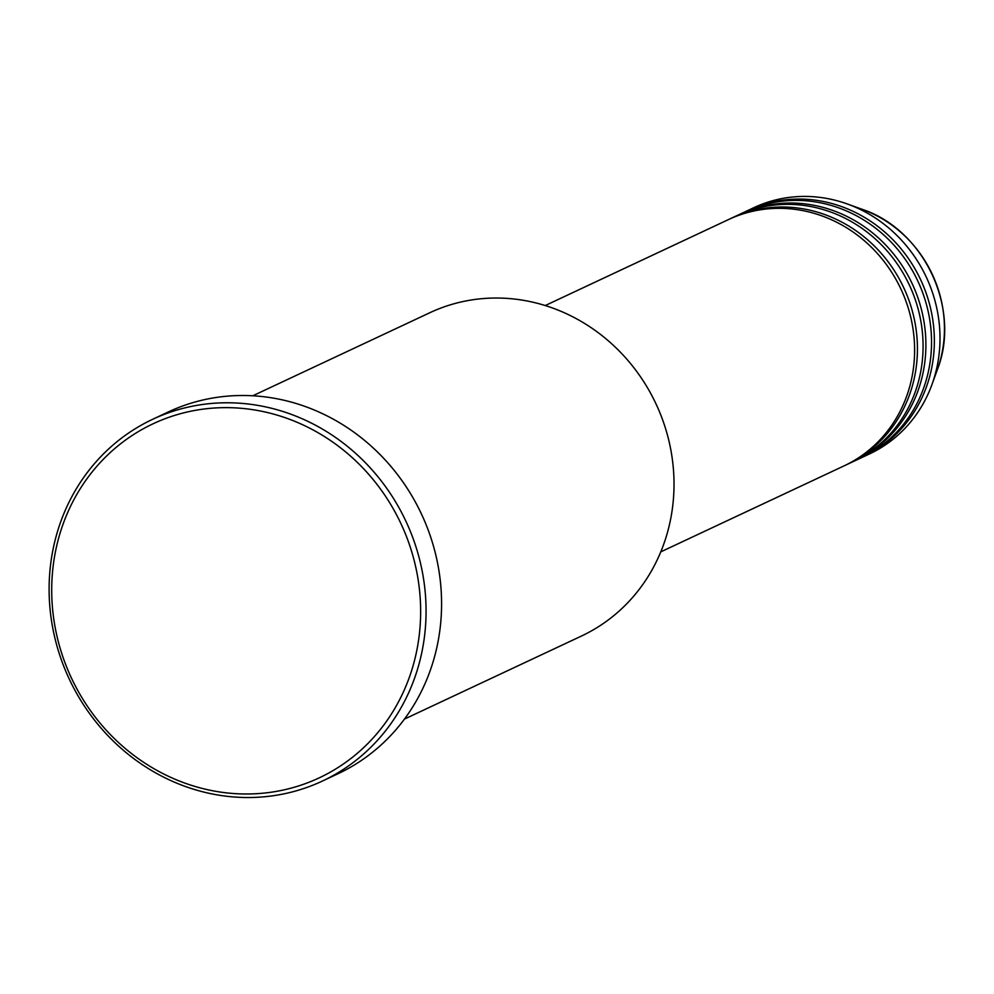 <?xml version="1.0" encoding="UTF-8"?>
<svg xmlns="http://www.w3.org/2000/svg" width="994" height="994" viewBox="0 0 994 994"><rect width="100%" height="100%" fill="white"/><g stroke="black" fill="none" stroke-linecap="round" stroke-linejoin="round"><path stroke-width="1.49" d="M660.786 551.869L844.068 465.875A136.041 126.573 -115.1 0 0 845.062 465.403A136.041 126.573 -115.1 0 0 900.626 288.422A136.041 126.573 -115.1 0 0 728.503 219.562L545.221 305.556M845.472 465.204A136.041 126.573 -115.1 0 0 846.888 464.546A136.041 126.573 -115.1 0 0 847.894 464.074A136.041 126.573 -115.1 0 0 903.447 287.092A136.041 126.573 -115.1 0 0 731.323 218.233A136.041 126.573 -115.1 0 0 730.329 218.705A136.041 126.573 -115.1 0 0 729.919 218.904M846.888 464.546L852.529 461.899A136.041 126.573 -115.1 0 0 853.535 461.427A136.041 126.573 -115.1 0 0 909.088 284.446A136.041 126.573 -115.1 0 0 736.964 215.586L731.323 218.233M853.933 461.228A136.041 126.573 -115.1 0 0 855.349 460.582A136.041 126.573 -115.1 0 0 856.356 460.11A136.041 126.573 -115.1 0 0 911.908 283.128A136.041 126.573 -115.1 0 0 739.784 214.269A136.041 126.573 -115.1 0 0 738.79 214.741A136.041 126.573 -115.1 0 0 738.38 214.94M855.349 460.582L860.99 457.936A136.041 126.573 -115.1 0 0 861.997 457.451A136.041 126.573 -115.1 0 0 917.549 280.47A136.041 126.573 -115.1 0 0 745.425 211.623L739.784 214.269M862.407 457.265A136.041 126.573 -115.1 0 0 863.823 456.606A136.041 126.573 -115.1 0 0 864.817 456.134A136.041 126.573 -115.1 0 0 920.369 279.152A136.041 126.573 -115.1 0 0 748.258 210.293A136.041 126.573 -115.1 0 0 747.252 210.765M404.483 719.072L581.428 636.061A178.547 166.122 -115.1 0 0 582.745 635.427A178.547 166.122 -115.1 0 0 655.655 403.142A178.547 166.122 -115.1 0 0 429.756 312.762L252.799 395.786M320.677 777.171A195.557 181.952 -115.1 0 0 400.16 521.987A195.557 181.952 -115.1 0 0 151.684 424.45A195.557 181.952 -115.1 0 0 72.189 679.635A195.557 181.952 -115.1 0 0 320.677 777.171M151.25 419.965A199.806 185.903 64.9 0 1 152.716 419.269A199.806 185.903 64.9 0 1 405.515 520.396A199.806 185.903 64.9 0 1 323.92 780.34A199.806 185.903 64.9 0 1 322.454 781.035A199.806 185.903 64.9 0 1 69.655 679.896A199.806 185.903 64.9 0 1 151.25 419.965M322.454 781.035L337.972 773.754A199.806 185.903 -115.1 0 0 339.439 773.059A199.806 185.903 -115.1 0 0 421.034 513.115A199.806 185.903 -115.1 0 0 168.234 411.988L152.716 419.269M863.823 456.606L869.464 453.96A136.041 126.573 -115.1 0 0 870.458 453.488A136.041 126.573 -115.1 0 0 931.974 384.504A136.041 126.573 -115.1 0 0 847.273 203.956A136.041 126.573 -115.1 0 0 753.899 207.647L748.258 210.293M862.022 209.262C924.196 229.676 961.372 308.91 937.317 369.768A120.933 112.521 -115.1 0 0 862.022 209.262L847.273 203.956M937.317 369.768L931.974 384.504"/></g></svg>
